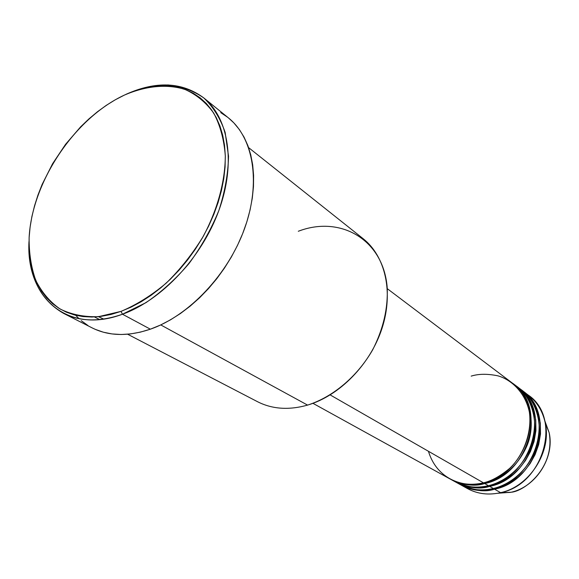 <?xml version="1.0" encoding="UTF-8"?>
<svg xmlns="http://www.w3.org/2000/svg" width="579" height="579" viewBox="0 0 579 579"><rect width="100%" height="100%" fill="white"/><g stroke="black" fill="none" stroke-linecap="round" stroke-linejoin="round"><path stroke-width="0.87" d="M544.723 420.586L549.138 432.622C555.391 467.296 524.668 491.383 511.033 492.259L511.033 492.259C535.865 487.048 554.885 457.28 549.138 432.622L544.723 420.586M428.453 451.287C438.144 483.118 469.019 487.561 483.451 482.828C527.737 474.23 546.576 405.553 512.053 382.864L387.293 288.689M512.639 383.312C529.792 394.422 537.153 425.312 525.754 448.399C514.702 471.248 496.413 480.787 484.71 483.545L484.457 482.575L484.71 483.545C475.019 486.729 463.605 485.274 450.455 479.188L454.956 481.677C465.089 487.134 476.249 488.473 488.444 485.687C532.477 477.205 551.121 409.013 516.743 386.41L513.233 383.754C547.72 406.422 528.931 474.983 484.71 483.545L488.444 485.687L484.71 483.545C472.464 486.36 461.26 485.028 451.099 479.55M452.431 480.165C466.211 487.272 478.211 489.11 488.444 485.687C500.22 482.937 518.798 473.202 529.662 449.926C540.866 426.354 532.448 395.544 514.955 385.129M517.908 387.286L523.872 392.736L529.438 400.364L533.527 409.534L535.756 419.847L535.922 430.711L534.07 441.473L530.458 451.54L525.508 460.471L519.689 468.013L513.428 474.107L507.081 478.826L500.915 482.321L495.081 484.782L489.675 486.396L489.436 485.441L489.675 486.396C480.049 489.544 468.686 488.09 455.593 482.025L460.03 484.478C470.119 489.914 481.229 491.26 493.359 488.51C537.153 480.136 555.601 412.429 521.375 389.906L517.908 387.286C552.25 409.874 533.657 477.943 489.675 486.396L493.359 488.51L489.675 486.396C477.501 489.175 466.356 487.836 456.23 482.379M457.54 482.995C471.255 490.051 483.197 491.897 493.359 488.51C505.069 485.788 523.525 476.148 534.308 453.046C545.418 429.654 537.023 399.032 519.609 388.639M521.94 390.34L528.461 396.202L534.012 403.787L538.094 412.907L540.323 423.155L540.504 433.953L538.673 444.643L535.09 454.638L530.183 463.504L524.4 470.988L518.183 477.031L511.879 481.706L505.742 485.173L499.945 487.605L494.575 489.204L494.336 488.263L494.575 489.204C484.999 492.316 473.694 490.854 460.667 484.818L467.506 488.604C477.537 494.01 488.567 495.363 500.596 492.657L511.033 492.259L500.596 492.657C544.036 484.457 562.202 417.452 528.186 395.044L522.519 390.767C556.716 413.276 538.311 480.867 494.575 489.204L500.596 492.657L494.575 489.204C482.466 491.947 471.371 490.601 461.289 485.173M298.301 231.267C340.076 215.149 383.066 239.163 387.17 287.068C388.191 307.927 383.37 328.829 372.702 349.774C357.388 376.459 333.019 396.999 307.579 405.105C339.627 395.725 370.328 364.379 382.002 328.394C393.72 292.395 385.382 256.236 363.185 238.722L248.615 147.631M63.726 313.449C39.85 299.777 28.27 275.828 28.979 241.602C25.874 297.165 67.294 334.959 122.473 314.223C99.95 322.025 80.365 321.772 63.726 313.449L92.177 327.902C108.765 336.196 128.162 336.623 150.359 329.183L122.473 314.223L120.997 311.379L98.56 316.655C84.259 317.162 71.434 314.607 60.064 308.983C49.794 301.775 41.695 292.214 35.753 280.316C31.165 267.368 28.957 253.11 29.124 237.549C32.048 181.828 74.546 118.21 124.449 95.065L115.272 99.791L106.232 105.385L97.402 111.798L88.862 118.956L80.662 126.808L65.565 144.316L52.58 163.734L42.115 184.455L37.946 195.094L34.53 205.813L31.903 216.517L30.094 227.127L29.124 237.549L29.015 247.696L29.775 257.474L31.418 266.796L33.929 275.582L37.309 283.732L41.543 291.165L46.602 297.801L52.457 303.562L59.058 308.375L66.368 312.19L74.315 314.925L82.84 316.554L91.858 317.031L101.289 316.337L111.03 314.455L120.997 311.379L131.064 307.145L141.138 301.768L151.097 295.304L160.839 287.806L170.233 279.353L179.179 270.046L187.574 259.971L195.318 249.252L202.317 238.012L208.498 226.375L213.781 214.483L218.117 202.469L221.46 190.469L223.784 178.621L225.072 167.056L225.311 155.903L224.522 145.271L222.72 135.283L219.948 126.019L216.249 117.573L211.668 110.024L206.276 103.424L200.139 97.829L193.335 93.27L185.931 89.781L178.021 87.364L169.676 86.032L160.984 85.779L152.038 86.582L142.912 88.421L133.684 91.258L124.449 95.065C145.669 85.924 166.658 83.774 184.831 89.369C196.317 94.493 205.95 102.418 213.738 113.144C220.201 125.346 224.059 139.604 225.311 155.903C225.188 181.386 217.538 209.598 203.251 236.37C192.648 253.74 180.315 269.307 166.253 283.088C151.56 295.428 136.47 304.858 120.997 311.379L122.473 314.223L145.879 302.708C161.367 292.134 175.755 279.071 189.029 263.51C201.268 246.878 211.212 229.219 218.862 210.517C224.934 191.721 228.155 173.613 228.524 156.178L225.151 132.446C220.338 118.377 213.21 106.869 203.765 97.916C193.241 90.621 181.343 86.307 168.076 84.961C154.325 85.316 140.248 88.464 125.853 94.391C156.069 80.778 181.987 81.907 203.605 97.786C228.741 117.892 236.109 163.198 218.913 210.365C201.782 257.51 161.744 300.146 122.473 314.223L150.359 329.183C189.065 315.736 228.162 274.41 244.627 228.43C261.143 182.428 253.457 137.925 228.408 117.87L203.605 97.786M94.471 316.959L99.631 319.557M98.452 316.67L103.67 319.058M330.196 394.936L483.451 482.828L330.196 394.936M160.759 324.92L307.579 405.105L160.759 324.92M525.269 393.025C535.676 399.785 542.335 409.715 545.23 422.822C551.932 451.591 529.575 486.584 500.596 492.657L499.822 492.838C486.671 495.537 474.889 493.511 464.474 486.758M497.571 493.286L511.033 492.259L497.571 493.286M529.148 406.899L528.366 406.501M75.654 315.266L79.026 318.682M220.729 112.623L227.634 117.255M228.372 117.841L233.873 122.907L239.366 129.551L244.056 137.136L247.87 145.597L250.765 154.861L252.683 164.841L253.595 175.444L253.472 186.554L252.306 198.061L250.099 209.844L246.871 221.757L242.637 233.677L237.455 245.467L231.368 256.989L224.449 268.106L216.785 278.702L208.447 288.639L199.552 297.816L190.187 306.125L180.482 313.485L170.53 319.818L160.448 325.065L150.359 329.183L140.371 332.136L130.579 333.909L121.091 334.503L112.008 333.931L103.402 332.216L95.361 329.4M87.957 325.528L81.248 320.657M127.597 334.213L257.489 401.688C272.224 409.201 288.921 410.337 307.579 405.105M312.95 403.324L449.803 478.833C459.979 484.319 471.19 485.651 483.451 482.828C491.31 481.098 500.003 476.314 509.52 468.491C521.976 456.954 532.072 435.763 529.807 414.398C526.311 393.43 511.85 379.795 497.947 375.843C487.569 373.694 478.645 373.788 471.19 376.118M545.23 422.822L549.138 432.622C554.899 457.338 535.915 487.04 511.033 492.259L510.946 492.28M499.822 492.838L510.367 492.411"/></g></svg>
